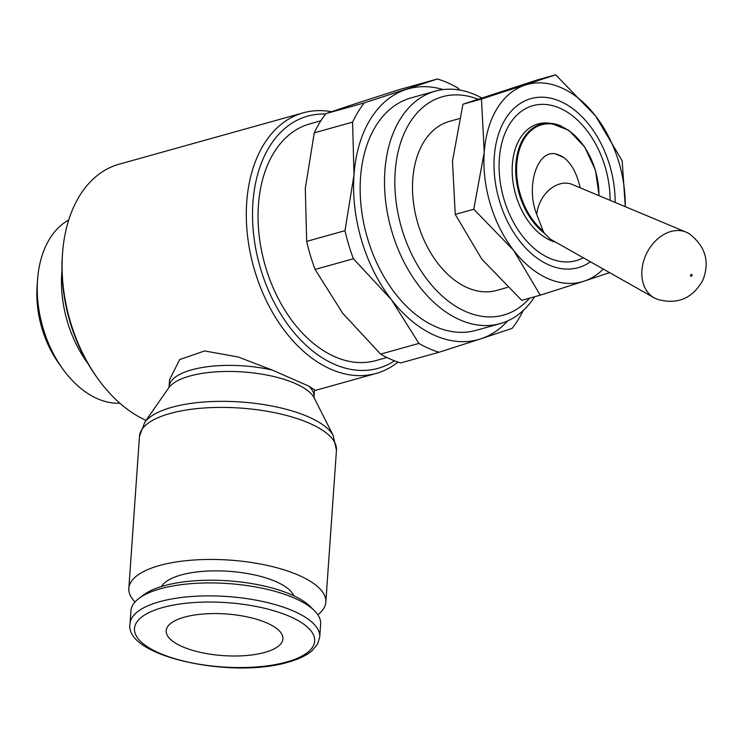 <?xml version="1.0" encoding="UTF-8"?>
<svg xmlns="http://www.w3.org/2000/svg" width="742" height="742" viewBox="0 0 742 742"><rect width="100%" height="100%" fill="white"/><g stroke="black" fill="none" stroke-linecap="round" stroke-linejoin="round"><path stroke-width="1.11" d="M654.073 297.783A36.571 27.417 116.1 0 0 655.937 298.72A36.571 27.417 116.1 0 0 657.245 299.239C673.439 303.923 690.793 301.827 702.906 280.049C710.001 261.722 705.475 246.298 689.309 233.786A36.571 27.417 116.1 0 0 686.526 232.302A36.571 27.417 116.1 0 0 686.211 232.163A36.571 27.417 116.1 0 0 646.106 254.497A36.571 27.417 116.1 0 0 654.073 297.783L550.137 239.026L544.452 233.285L543.181 231.142L536.772 214.484C525.596 187.04 536.911 150.042 555.331 153.826L555.665 153.882M561.314 126.094A60.38 39.845 74.4 0 0 551.12 123.367L548.217 123.079A61.465 40.56 74.4 0 0 512.184 171.782A61.465 40.56 74.4 0 0 550.583 240.427A61.465 40.56 74.4 0 0 555.934 242.3M610.1 200.321A80.451 53.09 74.4 0 0 589.139 133.541A80.451 53.09 74.4 0 0 559.83 108.165A80.451 53.09 74.4 0 0 499.32 158.909A80.451 53.09 74.4 0 0 549.34 258.123A80.451 53.09 74.4 0 0 583.323 257.789M459.242 118.637L449.476 121.363A87.769 57.913 74.4 0 0 413.211 200.294A87.769 57.913 74.4 0 0 467.349 287.692A87.769 57.913 74.4 0 0 496.658 290.437L507.5 287.404M481.632 97.842A120.677 79.626 74.4 0 0 475.641 94.911A120.677 79.626 74.4 0 0 435.331 91.136A120.677 79.626 74.4 0 0 385.469 199.663A120.677 79.626 74.4 0 0 459.91 319.839A120.677 79.626 74.4 0 0 500.21 323.614A120.677 79.626 74.4 0 0 534.592 296.763M477.774 99.14A113.368 74.803 74.4 0 0 395.069 173.572A113.368 74.803 74.4 0 0 465.679 311.547A113.368 74.803 74.4 0 0 529.63 298.145M435.331 91.136L410.985 97.935A120.677 79.626 74.4 0 0 361.113 206.462A120.677 79.626 74.4 0 0 435.554 326.638A120.677 79.626 74.4 0 0 475.863 330.403L500.21 323.614M320.869 120.807L309.813 123.886A122.875 81.073 74.4 0 0 259.041 234.398A122.875 81.073 74.4 0 0 334.837 356.754A122.875 81.073 74.4 0 0 375.879 360.593L386.934 357.505M331.424 111.717A135.304 89.281 74.4 0 0 303.293 112.803A135.304 89.281 74.4 0 0 247.383 234.491A135.304 89.281 74.4 0 0 330.849 369.219A135.304 89.281 74.4 0 0 376.046 373.458A135.304 89.281 74.4 0 0 397.99 362.068M325.617 114.064A130.917 86.387 74.4 0 0 252.614 220.624A130.917 86.387 74.4 0 0 334.317 364.248A130.917 86.387 74.4 0 0 394.484 360.816M272.203 370.054A72.651 25.924 -176 0 0 191.659 369.841A72.651 25.924 -176 0 0 169.093 386.656L169.584 379.7L179.694 359.536L204.625 350.947L238.238 356.995L272.203 370.054L308.774 386.09L314.525 389.838L314.042 396.794A72.651 25.924 -176 0 0 308.774 386.09M439.051 352.246L400.745 362.931A142.622 94.104 -105.6 0 1 390.626 359.221A142.622 94.104 -105.6 0 1 380.609 354.11L418.915 343.416A142.622 94.104 74.4 0 0 428.932 348.536A142.622 94.104 74.4 0 0 439.051 352.246L480.797 338.844A130.184 85.905 -105.6 0 1 434.942 335.495A130.184 85.905 -105.6 0 1 391.359 299.629A130.184 85.905 -105.6 0 1 353.99 174.954A130.184 85.905 -105.6 0 1 406.05 89.494A130.184 85.905 -105.6 0 1 443.104 89.587M459.966 90.088L457.536 87.825A142.622 94.104 74.4 0 0 447.519 82.705A142.622 94.104 74.4 0 0 437.4 78.995L399.094 89.689L357.347 103.082L325.998 113.582L364.313 102.888A142.622 94.104 74.4 0 0 352.589 122.133L314.274 132.818A142.622 94.104 -105.6 0 1 325.998 113.582M317.808 614.756A98.742 35.226 -176 0 0 325.831 602.142A98.742 35.226 -176 0 0 298.794 575.31A98.742 35.226 -176 0 0 191.965 560.154A98.742 35.226 -176 0 0 128.839 588.369A98.742 35.226 -176 0 0 135.025 601.966M333.381 435.879A96.794 34.531 -176 0 0 333.149 435.433A96.794 34.531 -176 0 0 308.496 416.893A96.794 34.531 -176 0 0 171.949 407.284A96.794 34.531 -176 0 0 144.792 422.263A96.794 34.531 -176 0 0 144.495 422.671M333.297 435.702L314.265 398.055A74.599 26.61 -176 0 0 314.089 397.721A74.599 26.61 -176 0 0 295.084 383.428A74.599 26.61 -176 0 0 189.85 376.027A74.599 26.61 -176 0 0 168.916 387.565A74.599 26.61 -176 0 0 168.694 387.88L144.607 422.513M319.728 636.998L320.637 624.041A95.078 33.919 -176 0 0 314.348 610.62A95.078 33.919 -176 0 0 294.602 598.2A95.078 33.919 -176 0 0 139.032 598.358A95.078 33.919 -176 0 0 130.935 610.777L130.026 623.725C123.729 656.438 231.736 679.255 288.211 662.152C298.516 659.295 306.465 655.483 312.057 650.734L317.604 644.065L319.728 636.998A95.078 33.919 -176 0 0 293.693 611.158A95.078 33.919 -176 0 0 159.558 601.725A95.078 33.919 -176 0 0 130.026 623.725M314.348 610.62L310.23 606.529A90.329 32.231 -176 0 0 291.467 594.732A90.329 32.231 -176 0 0 143.679 594.88L139.032 598.358M161.496 586.514A67.29 24.004 4 0 1 208.725 571.006A67.29 24.004 4 0 1 276.033 581.663A67.29 24.004 4 0 1 293.749 595.77M690.885 276.274A1.03 0.77 116.1 0 0 691.739 274.41A1.03 0.77 116.1 0 0 690.885 276.274M563.911 157.592A49.927 37.443 116.1 0 0 559.783 155.356A49.927 37.443 116.1 0 0 555.331 153.826L563.911 157.592C570.728 162.952 575.746 171.439 578.955 183.042L580.216 187.809M61.966 270.719A96.228 63.497 74.4 0 0 87.816 363.339M68.718 220.022A96.228 63.497 74.4 0 0 37.564 279.651A96.228 63.497 74.4 0 0 62.319 368.338A96.228 63.497 74.4 0 0 97.378 398.677A96.228 63.497 74.4 0 0 119.852 403.212M37.564 279.651L37.1 285.995A83.707 55.233 74.4 0 0 58.637 363.144L62.319 368.338M182.217 646.607A58.516 20.878 4 0 1 166.199 630.709A58.516 20.878 4 0 1 203.605 613.986A58.516 20.878 4 0 1 266.916 622.974A58.516 20.878 4 0 1 282.934 638.871A58.516 20.878 4 0 1 245.528 655.594A58.516 20.878 4 0 1 182.217 646.607M572.416 184.545A29.253 21.935 116.1 0 0 572.156 184.443A29.253 21.935 116.1 0 0 536.772 214.484M507.667 320.915A130.184 85.905 -105.6 0 1 480.797 338.844L512.147 328.354A142.622 94.104 74.4 0 0 523.203 310.508M344.993 230.679A142.622 94.104 74.4 0 0 353.405 258.754L315.1 269.448A142.622 94.104 -105.6 0 1 306.687 241.373L344.993 230.679L353.99 174.954L352.589 122.133M306.687 241.373L305.287 188.551L314.274 132.818M380.609 354.11L342.656 313.226L315.1 269.448M437.4 78.995L364.313 102.888M353.405 258.754L391.359 299.629L418.915 343.416M303.293 112.803L119.082 164.214A135.304 89.281 74.4 0 0 62.541 253.263A135.304 89.281 74.4 0 0 97.35 377.966A135.304 89.281 74.4 0 0 146.081 420.389M62.541 253.263L62.374 255.489A130.917 86.387 74.4 0 0 96.052 376.148L97.35 377.966M615.146 202.427A87.769 57.913 74.4 0 0 560.303 101.357A87.769 57.913 74.4 0 0 494.311 156.367A87.769 57.913 74.4 0 0 516.896 237.264A87.769 57.913 74.4 0 0 548.867 264.94A87.769 57.913 74.4 0 0 590.428 261.796M540.259 295.177L583.982 281.209A102.396 67.568 -105.6 0 1 547.911 278.565A102.396 67.568 -105.6 0 1 513.631 250.36A102.396 67.568 -105.6 0 1 484.238 152.305A102.396 67.568 -105.6 0 1 525.197 85.08A102.396 67.568 -105.6 0 1 561.258 87.723A102.396 67.568 -105.6 0 1 595.538 115.928L555.675 74.803L481.475 99.057L484.238 152.305L473.767 209.244L513.631 250.36L540.259 295.177L521.737 300.343L481.873 259.227L455.245 214.41L452.481 161.162L462.952 104.223L537.152 79.978L555.675 74.803M625.311 206.684L622.158 160.745L595.538 115.928A102.396 67.568 -105.6 0 1 625.237 206.647M603.265 269.058A102.396 67.568 -105.6 0 1 583.982 281.209L609.572 272.629M455.245 214.41L473.767 209.244M462.952 104.223L481.475 99.057M599.137 195.73L595.464 170.224L584.696 146.99L568.901 130.36L551.111 123.367A60.38 39.845 74.4 0 0 551.111 123.367A60.38 39.845 74.4 0 0 515.894 164.177A60.38 39.845 74.4 0 0 544.452 233.285M598.942 195.647A59.675 39.372 74.4 0 0 559.978 125.955A59.675 39.372 74.4 0 0 516.766 164.279A59.675 39.372 74.4 0 0 543.181 231.142M333.149 435.433L336.46 450.097A98.742 35.226 -176 0 0 309.423 423.265A98.742 35.226 -176 0 0 170.131 413.47A98.742 35.226 -176 0 0 139.468 436.324L128.839 588.369M162.517 607.587A90.329 32.231 -176 0 0 159.196 653.034A90.329 32.231 -176 0 0 286.625 662.003A90.329 32.231 -176 0 0 289.946 616.546A90.329 32.231 -176 0 0 162.517 607.587M314.469 390.644L376.046 373.458M168.842 387.686L169.093 386.656M572.156 184.443L686.211 232.163M314.042 396.794L314.144 397.842M139.468 436.324L144.792 422.263M336.46 450.097L325.831 602.142"/></g></svg>
